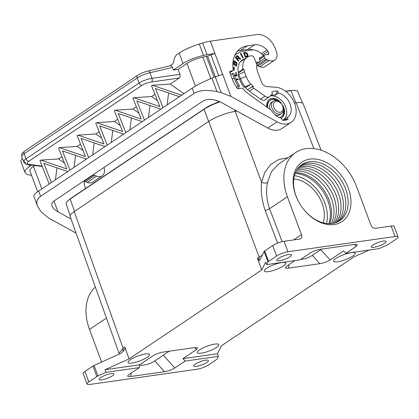 <?xml version="1.0" encoding="UTF-8"?>
<svg xmlns="http://www.w3.org/2000/svg" width="419" height="419" viewBox="0 0 419 419"><rect width="100%" height="100%" fill="white"/><g stroke="black" fill="none" stroke-linecap="round" stroke-linejoin="round"><path stroke-width="0.63" d="M283.495 265.897A11.465 2.619 159.6 0 0 285.837 263.074A11.465 2.619 159.6 0 0 278.206 263.336A11.465 2.619 159.6 0 0 266.694 268.286A11.465 2.619 159.6 0 0 264.342 271.067A11.465 2.619 159.6 0 0 271.9 270.868A11.465 2.619 159.6 0 0 283.495 265.897M216.476 347.445A11.465 2.619 -20.4 0 1 204.881 352.416A11.465 2.619 -20.4 0 1 197.318 352.615A11.465 2.619 -20.4 0 1 199.674 349.834A11.465 2.619 -20.4 0 1 211.186 344.884A11.465 2.619 -20.4 0 1 218.812 344.622A11.465 2.619 -20.4 0 1 216.476 347.445M147.169 357.297A11.465 2.619 -20.4 0 1 135.573 362.267A11.465 2.619 -20.4 0 1 128.01 362.466A11.465 2.619 -20.4 0 1 130.367 359.685A11.465 2.619 -20.4 0 1 141.879 354.736A11.465 2.619 -20.4 0 1 149.504 354.474A11.465 2.619 -20.4 0 1 147.169 357.297M352.803 256.046A11.465 2.619 159.6 0 0 355.144 253.223A11.465 2.619 159.6 0 0 347.513 253.485A11.465 2.619 159.6 0 0 336.001 258.434A11.465 2.619 159.6 0 0 333.65 261.215A11.465 2.619 159.6 0 0 341.207 261.016A11.465 2.619 159.6 0 0 352.803 256.046M218.435 356.354L185.109 361.089L182.92 358.648L217.461 353.736L218.435 356.354L217.11 359.015A2.865 0.655 -20.4 0 1 216.544 359.544L208.542 364.907A8.6 1.964 -20.4 0 1 197.166 369.207L90.054 384.433A8.6 1.964 -20.4 0 1 87.063 384.029A8.6 1.964 -20.4 0 1 88.828 381.924L96.831 376.561A2.865 0.655 -20.4 0 1 97.957 375.953L105.997 372.339L105.022 369.72L129.042 358.915L261.749 269.946L265.709 261.99L266.683 264.609L268.008 261.948L264.117 251.484L259.764 260.126L259.005 260.377L257.35 258.272L261.749 269.946M105.022 369.72L139.564 364.813L139.323 367.599L105.997 372.339M182.92 358.648L196.453 349.577L197.674 347.833L194.62 347.602L163.384 352.044C159.456 352.735 156.025 353.966 153.092 355.741L139.564 364.813M369.197 250.033L354.128 256.81L221.421 345.785L217.461 353.736M268.008 261.948A2.865 0.655 159.6 0 1 268.569 261.419L276.577 256.051A8.6 1.964 159.6 0 1 287.947 251.756L395.065 236.531A8.6 1.964 159.6 0 1 398.05 236.934A8.6 1.964 159.6 0 1 396.29 239.034L388.287 244.403A2.865 0.655 159.6 0 1 387.161 245.01L379.122 248.624L345.795 253.364L343.606 250.918L330.078 259.99C327.145 261.76 323.714 262.996 319.786 263.687L288.55 268.129C286.465 268.401 285.407 268.218 285.391 267.579L286.716 266.154L295.034 260.576M95.37 287.088A47.3 33.295 56.2 0 0 89.498 329.423L101.639 362.079M119.174 354.191L119.001 353.18L123.107 348.273L122.997 351.562L120.316 353.615L94.066 365.488A2.865 0.655 -20.4 0 0 92.939 366.096L84.937 371.459A8.6 1.964 -20.4 0 0 83.172 373.565L87.063 384.029M122.997 351.562C124.642 349.896 125.265 348.409 124.872 347.089L129.042 358.915M185.109 361.089L174.791 368.008C171.858 369.778 168.428 371.009 164.499 371.705L130.838 376.487C128.748 376.765 127.695 376.581 127.675 375.943L129.005 374.518L139.323 367.599M101.848 379.85A7.882 1.802 159.6 0 0 109.982 377.205A7.882 1.802 159.6 0 0 113.889 373.984A7.882 1.802 159.6 0 0 111.155 373.612A7.882 1.802 159.6 0 0 103.022 376.262A7.882 1.802 159.6 0 0 99.114 379.478A7.882 1.802 159.6 0 0 101.848 379.85M196.364 366.416A7.882 1.802 159.6 0 0 204.498 363.771A7.882 1.802 159.6 0 0 208.405 360.55A7.882 1.802 159.6 0 0 205.666 360.178A7.882 1.802 159.6 0 0 197.532 362.828A7.882 1.802 159.6 0 0 193.625 366.044A7.882 1.802 159.6 0 0 196.364 366.416M139.527 365.216A47.3 33.295 56.2 0 0 154.553 361.068L169.255 351.206M294.442 175.692A33.829 23.81 -123.8 0 1 324.845 203.042A33.829 23.81 -123.8 0 1 326.485 223.489M295.154 173.461A33.829 23.81 -123.8 0 1 327.888 201A33.829 23.81 -123.8 0 1 328.815 223.678M398.05 236.934L394.159 226.47A8.6 1.964 159.6 0 0 391.173 226.066L375.419 228.303A4.3 3.027 56.2 0 1 370.81 224.83L356.705 186.895A47.3 33.295 56.2 0 0 295.709 152.532A47.3 33.295 56.2 0 0 287.392 196.747L301.502 234.682L293.682 239.925M282.16 241.663L269.574 208.699C266.479 199.596 265.798 190.839 267.521 182.427L271.423 171.633L278.672 163.955L295.709 152.532M323.211 222.84A30.1 21.186 56.2 0 0 322.111 203.43A30.1 21.186 56.2 0 0 293.798 178.965M268.569 261.419L264.677 250.955L272.685 245.586A8.6 1.964 159.6 0 1 284.056 241.292L299.81 239.05A4.3 3.027 56.2 0 0 300.748 238.699A4.3 3.027 56.2 0 0 301.502 234.682M309.887 159.12A35.835 25.224 56.2 0 0 298.6 201.733A35.835 25.224 56.2 0 0 303.974 209.746A35.835 25.224 56.2 0 0 334.21 224.521A35.835 25.224 56.2 0 0 348.304 188.089A35.835 25.224 56.2 0 0 309.887 159.12M267.521 182.427C265.782 183.344 263.802 183.297 261.582 182.275C260.602 191.274 261.828 200.717 265.258 210.6L269.574 208.699L287.392 196.747M326.485 194.489A35.835 25.224 56.2 0 0 321.263 186.706M264.677 250.955A2.865 0.655 159.6 0 0 264.117 251.484M328.852 192.902A35.835 25.224 56.2 0 0 323.63 185.114M295.474 172.659A33.829 23.81 -123.8 0 1 321.352 186.806A33.829 23.81 -123.8 0 1 326.422 194.374A33.829 23.81 -123.8 0 1 329.68 223.683M297.841 168.511A33.829 23.81 -123.8 0 1 299.915 168.098A33.829 23.81 -123.8 0 1 328.454 182.045A33.829 23.81 -123.8 0 1 333.524 189.613A33.829 23.81 -123.8 0 1 334.42 223.07M296.971 169.774A33.829 23.81 -123.8 0 1 297.542 169.685A33.829 23.81 -123.8 0 1 326.087 183.632A33.829 23.81 -123.8 0 1 331.157 191.2A33.829 23.81 -123.8 0 1 332.916 223.395M331.22 191.315A35.835 25.224 56.2 0 0 326.003 183.527M296.181 171.156A33.829 23.81 -123.8 0 1 323.719 185.219A33.829 23.81 -123.8 0 1 328.789 192.787A33.829 23.81 -123.8 0 1 331.34 223.599M333.592 189.728A35.835 25.224 56.2 0 0 328.37 181.94M298.668 201.853A33.829 23.81 -123.8 0 1 309.384 161.744A33.829 23.81 -123.8 0 1 337.924 175.692A33.829 23.81 -123.8 0 1 342.999 183.26A33.829 23.81 -123.8 0 1 332.346 223.484A33.829 23.81 -123.8 0 1 303.89 209.641M343.061 183.381A35.835 25.224 56.2 0 0 337.84 175.592M300.879 165.364A33.829 23.81 -123.8 0 1 307.017 163.337A33.829 23.81 -123.8 0 1 335.556 177.284A33.829 23.81 -123.8 0 1 340.631 184.847A33.829 23.81 -123.8 0 1 338.484 221.457M340.694 184.968A35.835 25.224 56.2 0 0 335.472 177.179M299.795 166.306A33.829 23.81 -123.8 0 1 304.65 164.924A33.829 23.81 -123.8 0 1 333.189 178.871A33.829 23.81 -123.8 0 1 338.264 186.434A33.829 23.81 -123.8 0 1 337.201 222.101M338.327 186.555A35.835 25.224 56.2 0 0 333.105 178.766M298.784 167.354A33.829 23.81 -123.8 0 1 302.282 166.511A33.829 23.81 -123.8 0 1 330.821 180.458A33.829 23.81 -123.8 0 1 335.897 188.021A33.829 23.81 -123.8 0 1 335.844 222.641M335.959 188.141A35.835 25.224 56.2 0 0 330.738 180.353M345.795 253.364L356.113 246.445L357.334 244.701L354.275 244.471L320.619 249.258C316.685 249.949 313.255 251.18 310.327 252.956L300.009 259.869L266.683 264.609M288.754 254.543A7.882 1.802 -20.4 0 1 291.493 254.914A7.882 1.802 -20.4 0 1 287.586 258.135A7.882 1.802 -20.4 0 1 279.452 260.78A7.882 1.802 -20.4 0 1 276.713 260.414A7.882 1.802 -20.4 0 1 280.62 257.193A7.882 1.802 -20.4 0 1 288.754 254.543M383.265 241.108A7.882 1.802 -20.4 0 1 386.004 241.48A7.882 1.802 -20.4 0 1 382.097 244.701A7.882 1.802 -20.4 0 1 373.963 247.346A7.882 1.802 -20.4 0 1 371.224 246.98A7.882 1.802 -20.4 0 1 375.131 243.758A7.882 1.802 -20.4 0 1 383.265 241.108M300.543 259.508A47.3 33.295 56.2 0 0 312.024 255.49L321.514 249.127M262.263 255.197L259.115 257.088L259.005 260.377M288.125 157.617L278.541 159.597L270.59 164.62L264.808 172.356L261.582 182.275L235.237 111.375C227.512 112.402 214.858 117.184 208.693 121.4L74.226 211.553C71.151 213.648 69.779 215.277 70.114 216.45L119.001 353.18M22.453 158.523A22.935 5.238 159.6 0 0 20.95 161.614L25.03 172.586C24.506 170.921 26.009 168.883 29.534 166.474L31.619 165.076M294.437 102.959L296.144 102.718C300.229 102.168 302.555 102.477 303.11 103.65L321.122 150.264M235.237 111.375L237.028 111.119M105.028 146.582L88.629 157.575L81.029 138.417L105.028 146.582L107.238 145.1L99.633 125.941L123.636 134.106L125.841 132.629L118.242 113.465L142.24 121.636L144.45 120.153L136.845 100.995L160.844 109.16L163.054 107.683L155.449 88.519L179.452 96.689L192.19 88.147C197.506 84.669 204.1 81.349 211.967 78.18L215.282 76.871L221.159 92.667L230.859 96.354L277.111 121.845A20.07 14.126 -123.8 0 0 291.137 122.317A20.07 14.126 -123.8 0 0 294.101 102.168A20.07 14.126 -123.8 0 0 275.812 87.252L266.809 86.607A5.735 4.038 -123.8 0 1 261.419 81.946L257.685 71.906A12.612 8.878 56.2 0 1 256.81 65.683A2.865 2.016 -123.8 0 0 256.617 64.269L254.307 58.068A2.865 2.016 56.2 0 0 251.274 55.743A17.776 12.512 56.2 0 0 247.158 57.235A17.776 12.512 56.2 0 0 242.879 69.329L243.973 69.172A16.341 11.502 56.2 0 0 244.492 71.853L246.058 76.316A16.912 11.905 56.2 0 0 250.923 84.161A16.912 11.905 56.2 0 0 253.526 86.544L251.981 86.764A18.488 13.015 56.2 0 0 253.799 88.205L264.965 96.155A5.735 4.038 -123.8 0 0 269.595 96.684A5.735 4.038 -123.8 0 0 270.365 95.93A13.906 9.789 56.2 0 1 272.219 94.097A13.906 9.789 56.2 0 1 272.507 93.919L271.947 94.296M237.479 51.134A30.964 21.793 56.2 0 1 240.475 50.432L247.325 45.839L254.679 44.791A16.341 11.502 56.2 0 1 267.06 49.971A2.865 2.016 -123.8 0 1 267.961 51.38L268.762 53.532A0.859 0.608 56.2 0 1 268.427 54.407L264.75 54.926A1.435 1.011 -123.8 0 0 264.436 55.046A1.435 1.011 -123.8 0 0 264.185 56.387L264.855 58.178L259.995 61.436M267.332 59.749L269.124 60.467A9.459 6.657 56.2 0 0 274.691 60.195L265.389 66.432A9.459 6.657 56.2 0 1 259.817 66.705L258.025 65.987L267.332 59.749A12.612 8.878 56.2 0 0 266.007 59.315A1.435 1.011 -123.8 0 1 264.855 58.178M148.2 70.958C144.183 71.963 140.679 73.419 137.689 75.315A2.865 2.016 56.2 0 0 137.186 77.997A11.465 2.619 -20.4 0 1 149.944 72.728A2.865 1.341 76.7 0 0 148.2 70.958L170.14 65.783C171.104 65.647 171.853 66.197 172.382 67.438L173.351 70.052L183.045 63.557L179.154 53.093A22.935 5.238 -20.4 0 1 199.271 44.042L202.681 42.984A17.2 3.928 159.6 0 1 210.343 41.177L256.847 34.568A17.2 12.109 56.2 0 1 275.283 48.473L276.357 51.348A9.459 6.657 56.2 0 1 274.691 60.195M179.154 53.093L176.326 54.989L174.419 58.183L173.545 62.431L172.591 64.028L169.884 65.841M96.595 176.137L87.293 182.37A9.459 6.657 56.2 0 0 92.861 182.097L102.168 175.86A9.459 6.657 56.2 0 1 96.595 176.137L94.804 175.42A12.612 8.878 56.2 0 0 93.484 174.98A1.435 1.011 56.2 0 1 93.055 174.786M87.293 182.37L85.502 181.652A12.612 8.878 56.2 0 0 84.298 181.249M76.096 233.174L49.033 218.257L42.047 212.747L40.046 210.322L37.459 206.001C36.071 202.016 37.134 198.795 40.643 196.333L194.149 93.416C199.549 90.153 207.164 89.582 216.995 91.693L221.159 92.667M53.988 200.979L58.037 211.857L71.036 219.022M58.037 211.857C54.92 210.097 52.935 208.154 52.082 206.022C51.39 204.027 51.919 202.419 53.674 201.188L203.367 100.827C208.138 98.449 214.104 98.984 221.258 102.425L267.809 128.083A20.07 14.126 -123.8 0 0 281.835 128.554L291.137 122.317M302.528 103.006L297.39 90.876L293.824 90.331L285.758 91.384M219.975 101.77L211.532 105.096L204.97 108.657L68.91 199.894L66.726 201.869L66.019 203.461L70.135 215.586M277.614 243.114L265.258 210.6M84.277 180.673A2.865 2.016 -123.8 0 1 84.287 181.348A12.612 8.878 56.2 0 0 85.162 187.576L85.518 188.534M102.168 175.86A9.459 6.657 56.2 0 0 103.985 167.459M258.025 65.987A12.612 8.878 56.2 0 0 256.821 65.579M287.424 117.378L284.124 119.588L288.141 119.305L287.424 117.378A13.906 9.789 56.2 0 0 287.706 117.2A13.906 9.789 56.2 0 0 290.068 103.98A13.906 9.789 56.2 0 0 278.384 93.081L277.671 91.153A15.938 11.219 -123.8 0 0 271.79 91.991L272.507 93.919M288.141 119.305A15.938 11.219 -123.8 0 1 284.883 120.248A15.938 11.219 -123.8 0 1 282.259 120.143L281.542 118.216A13.906 9.789 56.2 0 1 271.931 111.239A5.735 4.038 -123.8 0 0 270.056 109.312L248.776 94.16A25.947 18.263 56.2 0 1 242.884 88.77A1.435 1.011 -123.8 0 0 241.711 88.226L238.348 88.702A1.435 1.011 -123.8 0 1 237.039 87.98A31.823 22.396 -123.8 0 1 231.985 78.316L229.842 72.56A1.435 1.011 -123.8 0 1 230.099 71.22A1.435 1.011 -123.8 0 1 230.408 71.104L232.519 70.801L229.858 72.587M247.325 45.839A30.964 21.793 56.2 0 0 240.595 48.374A30.964 21.793 56.2 0 0 233.174 69.695A1.435 1.011 -123.8 0 1 232.833 70.685A1.435 1.011 -123.8 0 1 232.519 70.801M202.681 42.984L207.007 54.617L214.921 53.496L230.859 96.354M242.879 69.329L238.275 72.414M243.973 69.172L238.369 72.932M239.605 79.421L240.522 78.803L238.872 74.357L237.95 74.975L239.605 79.421A20.07 14.126 56.2 0 0 244.141 87.314L246.775 86.937A16.912 11.905 56.2 0 1 246.754 86.916M238.872 74.357L244.403 71.869M244.141 87.314L250.923 84.161L246.838 86.901M247.577 89.718L251.981 86.764M246.058 76.316L240.522 78.803A20.07 14.126 56.2 0 0 245.063 86.696M278.384 93.081L275.089 95.296A13.906 9.789 56.2 0 0 270.732 95.443M282.778 120.216A13.906 9.789 56.2 0 0 284.124 119.588M283.15 120.075A13.759 9.684 56.2 0 0 283.312 119.97A13.759 9.684 56.2 0 0 285.439 106.374A13.759 9.684 56.2 0 0 273.183 95.961L273.015 95.815A13.906 9.789 56.2 0 0 270.339 95.961M253.024 49.929A16.341 11.502 56.2 0 0 247.828 49.384L254.679 44.791M240.475 50.432L247.828 49.384M245.084 87.178A18.635 13.115 56.2 0 0 249.452 91.206L260.702 99.214A5.735 4.038 56.2 0 0 265.337 99.743A5.735 4.038 56.2 0 0 266.049 99.062M244.916 58.739A17.488 12.308 56.2 0 0 242.392 59.901A17.488 12.308 56.2 0 0 238.73 74.451M256.789 63.494L259.298 61.902A12.612 8.878 56.2 0 0 256.04 62.73M259.298 61.902A1.435 1.011 56.2 0 0 259.717 61.776A1.435 1.011 56.2 0 0 259.974 60.436L259.461 59.058A1.435 1.011 -123.8 0 1 259.712 57.722A1.435 1.011 -123.8 0 1 260.026 57.602L260.786 57.497M263.399 55.743A14.335 10.087 56.2 0 0 251.452 50.008L243.47 51.144A28.953 20.379 56.2 0 0 237.17 53.517A28.953 20.379 56.2 0 0 234.677 55.633M230.11 72.508A28.953 20.379 56.2 0 0 230.272 73.713M281.086 118.111A11.035 7.767 56.2 0 0 281.798 117.708A11.035 7.767 56.2 0 0 283.736 107.39A11.035 7.767 56.2 0 0 282.867 105.478M281.222 103.027A11.035 7.767 56.2 0 0 269.506 99.371A11.035 7.767 56.2 0 0 266.872 107.039M236.206 79.94L238.259 79.647L237.987 78.913L235.887 79.212M234.593 75.808L236.876 76.017L236.127 72.471L235.651 72.424L236.243 75.237L234.315 75.059M242.627 57.832L243.156 57.613L240.852 53.344L240.323 53.564L242.627 57.832M234.258 67.333L233.818 67.166L233.765 69.989L234.205 70.156L234.258 67.333L233.807 67.517M235.337 57.403L238.432 61.137L238.835 60.729L237.594 59.236L238.285 58.529L239.029 58.293L240.218 59.32L240.695 58.838L239.427 57.717L238.751 57.628L238.73 56.874L237.578 55.811L236.945 55.858L235.337 57.403M246.168 52.569L243.549 52.647L245.204 57.094L247.566 56.465L247.985 55.47L247.744 54.219L246.168 52.569L243.612 52.815M232.87 63.746L236.274 66.171L237.028 63.62L236.384 62.091L235.153 61.954L234.237 60.896L233.373 61.221L232.995 62.164M281.626 117.818A11.035 7.767 56.2 0 0 283.7 108.511M278.735 101.105A11.035 7.767 56.2 0 0 269.338 99.486M279.52 117.603A9.888 6.961 56.2 0 0 280.819 116.98L281.159 116.754A9.888 6.961 56.2 0 0 283.584 110.422M276.922 100.481A9.888 6.961 56.2 0 0 270.145 100.324L269.805 100.55A9.888 6.961 56.2 0 0 267.448 107.453M279.305 117.514A9.888 6.961 56.2 0 0 281.159 116.754M270.145 100.324A9.888 6.961 56.2 0 0 267.882 107.762M275.058 114.796A7.453 5.248 56.2 0 0 278.179 115.34A7.453 5.248 56.2 0 0 279.803 114.733L281.578 113.539A7.453 5.248 56.2 0 1 279.955 114.151A7.453 5.248 56.2 0 1 271.968 108.123A7.453 5.248 56.2 0 1 273.277 101.157C276.409 99.486 278.996 101.136 279.63 101.639L283.181 106.222C284.229 109.474 283.694 111.915 281.578 113.539M273.277 101.157L271.502 102.351A7.453 5.248 56.2 0 0 270.239 109.443M237.861 79.704L237.652 79.139L235.96 79.38M237.987 78.913L237.652 79.139M236.484 75.98L235.703 72.691M236.243 75.237L234.415 75.326M236.127 72.471L235.787 72.697M242.779 57.77L240.359 53.632M240.852 53.344L240.511 53.569M233.875 70.031L233.922 67.559M238.38 61.069L237.259 59.461L238.547 58.356M240.15 59.268L240.354 59.063L239.087 57.942L238.411 57.859L238.39 57.104L237.62 56.172L236.662 56.067M237.206 58.77L236.871 58.995L235.787 57.686L237.149 56.507L237.898 56.602L238.259 57.44L237.206 58.77L236.127 57.461L237.149 56.507M236.892 56.685L236.552 56.911M236.127 57.461L235.787 57.686M238.835 60.729L238.495 60.954M237.594 59.236L237.259 59.461M238.285 58.529L237.95 58.754M240.695 58.838L240.354 59.063M240.276 58.576L239.935 58.801M239.967 58.283L239.626 58.513M239.736 58.005L239.396 58.231M239.427 57.717L239.087 57.942M239.05 57.586L238.71 57.812M238.751 57.628L238.411 57.859M238.814 57.303L238.479 57.529M238.73 56.874L238.39 57.104M238.495 56.513L238.16 56.738M238.264 56.235L237.924 56.46M237.955 55.942L237.62 56.172M237.578 55.811L237.243 56.036M237.28 55.774L236.939 55.999M247.194 56.717L247.645 55.696L247.529 54.779L246.859 53.585L245.833 52.794M247.11 56.005L245.225 56.628L244.026 53.402L246.037 53.113L247.278 54.632L247.11 56.005L245.565 56.397L244.366 53.176M245.565 56.397L245.225 56.628M246.885 56.151L246.545 56.382M246.529 56.261L246.189 56.486M245.497 52.427L245.162 52.653M245.859 52.495L245.524 52.721M245.105 52.427L244.764 52.653M247.566 56.465L247.226 56.691M247.781 56.141L247.446 56.371M247.891 55.832L247.556 56.062M247.985 55.47L247.645 55.696M247.959 54.947L247.619 55.172M247.865 54.549L247.529 54.779M247.744 54.219L247.404 54.444M247.545 53.836L247.205 54.061M247.2 53.36L246.859 53.585M246.838 52.998L246.498 53.223M246.519 52.752L246.183 52.977M236.065 66.024L236.688 63.85L236.337 62.661L235.452 62.028L234.818 62.18L234.153 61.237L233.414 61.184M234.231 63.981L233.205 63.248L233.802 61.661L234.289 61.603L234.74 62.326L234.231 63.981L233.896 64.207L232.885 63.489M232.885 63.41L233.802 61.661M235.96 65.212L235.625 65.437L234.315 64.505L234.933 62.866L235.934 62.572L236.484 63.505L235.96 65.212L234.656 64.28L235.269 62.641M233.682 61.844L233.346 62.07M233.205 63.248L232.885 63.463M235.132 62.876L234.792 63.101M234.656 64.28L234.315 64.505M235.101 61.782L234.76 62.007M235.153 61.954L234.818 62.18M234.891 61.363L234.551 61.593M234.677 61.143L234.336 61.373M234.488 61.012L234.153 61.237M234.237 60.896L233.896 61.127M233.886 60.917L233.545 61.143M236.971 64.123L236.635 64.348M237.028 63.62L236.688 63.85M236.997 63.201L236.656 63.426M236.855 62.761L236.515 62.991M236.677 62.436L236.337 62.661M236.384 62.091L236.049 62.321M236.154 61.928L235.813 62.153M235.787 61.803L235.452 62.028M235.436 61.818L235.096 62.043M230.66 74.755L232.43 73.571L234.085 78.018A28.953 20.379 56.2 0 0 238.123 85.979L236.447 87.105M237.301 88.289L238.694 87.602L239.453 85.79A27.235 19.169 -123.8 0 1 235.347 77.834L233.692 73.388L232.43 73.571M238.123 85.979L239.453 85.79M277.671 91.153L275.089 95.296M183.045 63.557C188.382 60.127 195.202 57.413 203.503 55.423L199.271 44.042M207.007 54.617L203.503 55.423M31.582 175.404L27.895 174.697L26.559 174.053L25.03 172.586M37.668 191.766L29.979 171.088C29.571 169.795 30.739 168.213 33.468 166.348L34.735 165.5M25.852 162.871L23.642 161.577L24.36 160.184L25.716 159.042L139.061 83.046C142.633 80.809 146.954 79.228 152.013 78.29L149.944 72.728L172.382 67.438M137.689 75.315L24.595 151.139A2.865 2.016 56.2 0 0 24.093 153.815L137.186 77.997L139.061 83.046C139.721 84.507 140.679 85.282 141.947 85.382C144.628 83.711 147.886 82.564 151.709 81.941C152.296 81.145 152.401 79.924 152.013 78.29L179.945 74.336L178.101 69.381L186.979 63.431C191.111 60.771 196.401 58.67 202.833 57.125L207.578 56.062L215.314 76.86M42.272 166.516L27.644 164.541L28.817 164.332L42.12 166.128M61.923 156.669L58.571 158.916L40.769 160.095L39.946 160.645L49.212 184.004L38.679 191.064L40.643 196.333M80.527 144.194L77.18 146.441L59.372 147.619L58.55 148.169L66.794 168.951L40.769 160.095M99.13 131.723L95.783 133.965L77.981 135.143L77.154 135.698L85.397 156.476L59.372 147.619M117.739 119.247L114.392 121.494L96.585 122.673L95.762 123.223L104.006 144L77.981 135.143M96.585 122.673L122.61 131.529L114.366 110.752L115.194 110.197L132.996 109.019L136.343 106.772M115.194 110.197L141.213 119.054L132.975 98.276L133.797 97.721L151.599 96.543L154.951 94.301M133.797 97.721L159.822 106.583L151.578 85.801L152.401 85.251L170.208 84.072L179.185 78.049C180.17 77.201 180.427 75.965 179.945 74.336M64.426 162.986L58.571 158.916M88.629 157.575L86.424 159.058L62.421 150.887L70.025 170.051L67.815 171.528L43.817 163.363L51.417 182.522L49.212 184.004M181.657 95.207L152.401 85.251M92.683 154.857L94.181 142.889M111.292 142.387L112.79 130.419M107.238 145.1L123.636 134.106M148.499 117.435L149.997 105.468M160.844 109.16L144.45 120.153M167.108 104.965L168.606 92.997M179.452 96.689L163.054 107.683M210.343 41.177L214.921 53.496L207.578 56.062M173.351 70.052L178.101 69.381M215.282 76.871L222.688 74.378M183.978 93.652L170.208 84.072M142.24 121.636L125.841 132.629M86.424 159.058L70.025 170.051M67.815 171.528L51.417 182.522M129.895 129.911L131.393 117.943M74.079 167.333L75.577 155.365M55.47 179.809L56.968 167.841M37.459 206.001L33.798 196.165C33.52 195.16 35.149 193.458 38.679 191.064M83.035 150.515L77.18 146.441M101.639 138.04L95.783 133.965M120.243 125.564L114.392 121.494M138.851 113.093L132.996 109.019M157.455 100.618L151.599 96.543M27.644 164.541C26.575 164.871 25.255 163.981 23.694 161.86L21.746 156.622A11.465 2.619 -20.4 0 1 24.093 153.815L25.973 158.869C26.627 160.325 27.591 161.106 28.859 161.2L141.947 85.382M106.447 318.063L89.498 329.423M97.957 375.953L94.066 365.488M96.831 376.561L92.939 366.096M88.828 381.924L84.937 371.459M130.838 376.487L131.131 373.093M154.821 360.885L164.499 371.705M163.321 355.186L174.791 368.008M196.453 349.577L194.683 347.592M276.577 256.051L272.685 245.586M287.947 251.756L284.056 241.292M395.065 236.531L391.173 226.066M330.078 259.99L320.797 249.614M354.338 244.466L356.113 246.445M74.226 211.553L123.107 348.273L124.872 347.089M208.693 121.4L259.115 257.088L257.35 258.272M313.878 148.614L296.144 102.718M264.185 56.387L259.607 59.456M256.905 63.51L256.444 63.819M266.007 59.315L256.826 65.469M94.804 175.42L85.502 181.652M84.303 181.134L93.484 174.98M277.111 121.845L267.809 128.083M291.336 90.588A11.465 7.715 -98.1 0 0 289.901 90.593L295.395 90.347M69.942 199.177A11.465 8.071 -123.8 0 1 70.994 198.271L67.229 201.319M260.555 99.109L264.965 96.155M288.55 268.129L288.843 264.729M319.786 263.687L312.296 255.312M290.98 90.64L295.84 102.76M234.525 109.741L235.138 111.391M204.084 109.249L208.615 121.458M204.378 109.045A11.465 8.071 -123.8 0 1 205.43 108.139L210.495 105.237L219.514 101.555M70.23 198.988L74.482 211.38M259.817 66.705L269.124 60.467M249.389 91.164L253.799 88.205M229.869 71.466L230.408 71.104M260.026 57.602L259.487 57.963M256.334 63.52A12.612 8.878 56.2 0 1 256.931 63.489A1.435 1.011 56.2 0 0 257.35 63.363L259.717 61.776M282.684 106.154A6.018 4.237 56.2 0 0 276.231 101.288A6.018 4.237 56.2 0 0 273.864 107.411A6.018 4.237 56.2 0 0 280.316 112.276A6.018 4.237 56.2 0 0 282.684 106.154M242.549 60.326A17.488 12.308 56.2 0 0 241.271 60.792M267.961 51.38L262.676 54.926M267.202 54.58L268.762 53.532M267.06 49.971L261.451 53.732M232.325 79.196L234.085 78.018M41.869 188.927L33.468 166.348M28.88 164.709L29.534 166.474M151.709 81.941L179.185 78.049M28.817 164.332C26.559 163.902 26.57 162.86 28.859 161.2M206.337 56.324L214.146 77.321M211.008 55.057L218.655 75.619M210.836 78.636L202.833 57.125M195.422 86.131L186.979 63.431M192.19 88.147L194.149 93.416M211.967 78.18L216.995 91.693M264.436 100.141L269.595 96.684M289.901 90.593L285.533 91.216M205.43 108.139L70.994 198.271M264.436 55.046L259.356 58.456M247.158 57.235L240.354 61.792M232.833 70.685L229.884 72.66M257.35 63.363L256.339 63.536M234.97 54.989L237.17 53.517M242.528 60.336L241.265 60.797M21.746 156.622C21.62 154.239 21.867 153.024 22.479 152.977L24.595 151.139"/></g></svg>
